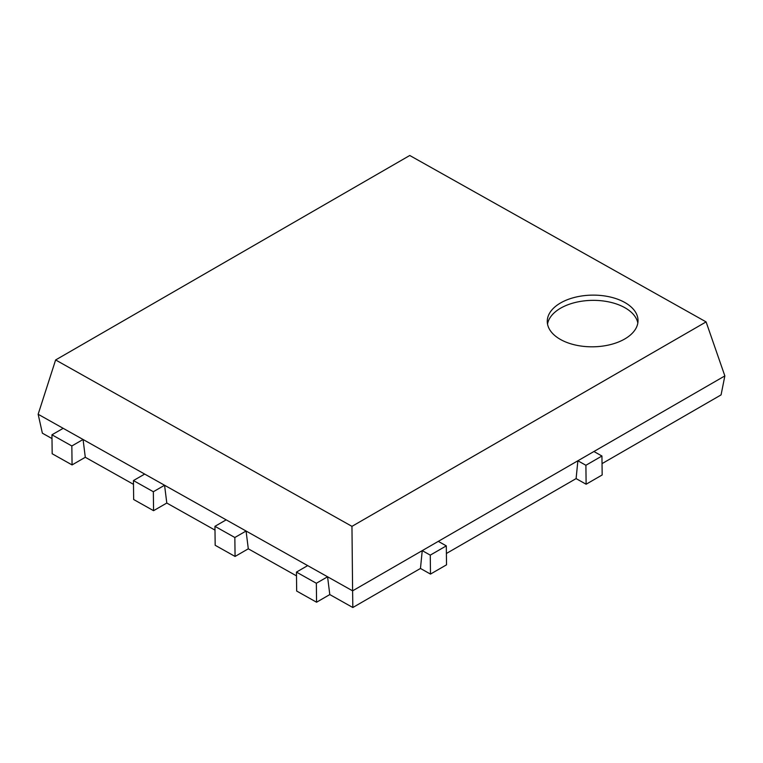 <?xml version="1.0" encoding="UTF-8"?>
<svg xmlns="http://www.w3.org/2000/svg" width="763" height="763" viewBox="0 0 763 763"><rect width="100%" height="100%" fill="white"/><g stroke="black" fill="none" stroke-linecap="round" stroke-linejoin="round"><path stroke-width="1.14" d="M296.492 575.874L248.299 548.807L246.077 531.019L327.575 576.78L329.797 594.577L352.83 607.51L352.601 590.839L422.244 550.628L724.85 375.921L721.073 394.9L602.036 463.627M446.393 553.48L576.103 478.601L577.877 460.776L585.898 465.277L601.94 456.016L593.919 451.515M352.83 607.51L420.461 568.454L422.244 550.628L430.265 555.14L446.307 545.869L438.286 541.368M133.496 484.343L85.294 457.285L83.072 439.488L144.684 474.081L164.57 485.249L166.801 503.046L214.994 530.113M329.797 594.577L316.569 602.217L316.349 583.266L327.575 576.78L352.601 590.839L351.962 526.356L55.623 359.955L38.15 414.261L42.375 433.184L51.989 438.582M166.801 503.046L153.563 510.685L153.344 491.734L164.57 485.249L246.077 531.019L234.842 537.505L214.947 526.327L226.182 519.841M38.15 414.261L83.072 439.488L71.836 445.974L51.951 434.796L63.176 428.32M624.735 302.444A45.379 25.837 -0.7 0 0 575.14 297.265A45.379 25.837 -0.7 0 0 547.271 321.509A45.379 25.837 -0.7 0 0 592.956 346.812A45.379 25.837 -0.7 0 0 638.03 320.431A45.379 25.837 -0.7 0 0 624.735 302.444M351.962 526.356L706.099 321.9L724.85 375.921M55.623 359.955L409.76 155.49L706.099 321.9M637.83 323.054A45.379 25.837 -0.7 0 0 624.802 307.67A45.379 25.837 -0.7 0 0 577.343 302.005A45.379 25.837 -0.7 0 0 547.529 324.113M85.294 457.285L72.065 464.925L71.836 445.974M72.065 464.925L52.17 453.747L51.951 434.796M430.265 555.14L430.485 574.091L446.527 564.82L446.307 545.869M430.485 574.091L420.461 568.454M316.349 583.266L296.454 572.097L307.68 565.612M316.569 602.217L296.673 591.048L296.454 572.097M248.299 548.807L235.071 556.446L234.842 537.505M235.071 556.446L215.176 545.278L214.947 526.327M153.344 491.734L133.449 480.566L144.684 474.081M153.563 510.685L133.668 499.517L133.449 480.566M585.898 465.277L586.127 484.228L602.169 474.967L601.94 456.016M586.127 484.228L576.103 478.601"/></g></svg>
